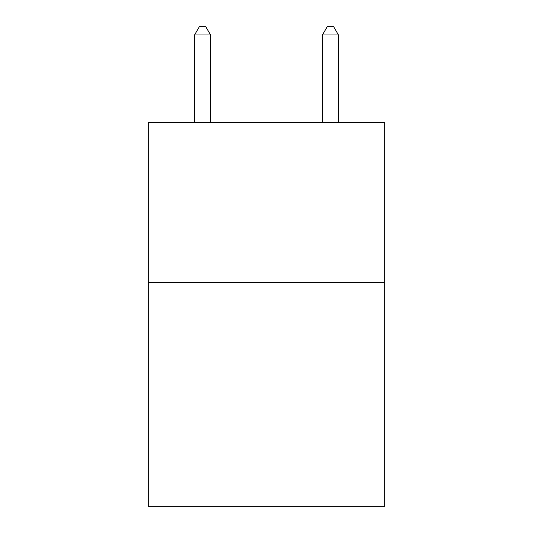 <?xml version="1.0" encoding="UTF-8"?>
<svg xmlns="http://www.w3.org/2000/svg" width="533" height="533" viewBox="0 0 533 533"><rect width="100%" height="100%" fill="white"/><g stroke="black" fill="none" stroke-linecap="round" stroke-linejoin="round"><path stroke-width="0.8" d="M384.793 282.55L384.793 506.35L148.207 506.35L148.207 122.69L384.793 122.69L384.793 282.55L148.207 282.55M210.548 122.69L210.548 34.965L194.565 34.965L194.565 122.69M194.565 34.965L199.362 26.65L205.751 26.65L210.548 34.965M338.435 122.69L338.435 34.965L322.452 34.965L322.452 122.69M322.452 34.965L327.249 26.65L333.638 26.65L338.435 34.965"/></g></svg>
